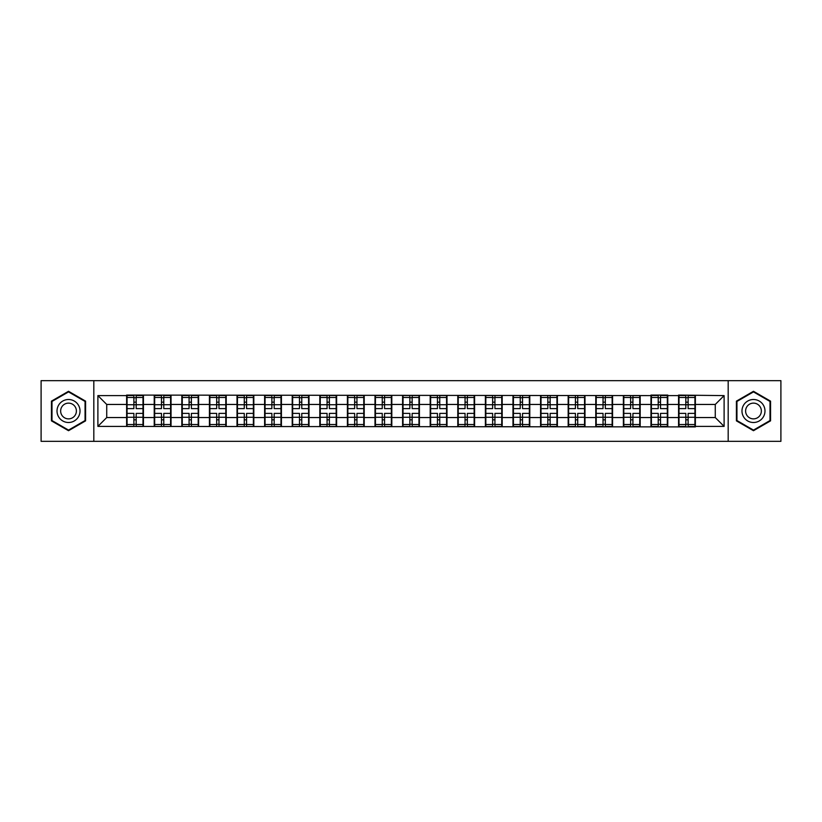 <?xml version="1.0" encoding="UTF-8"?>
<svg xmlns="http://www.w3.org/2000/svg" width="822" height="822" viewBox="0 0 822 822"><rect width="100%" height="100%" fill="white"/><g stroke="black" fill="none" stroke-linecap="round" stroke-linejoin="round"><path stroke-width="1.23" d="M728.179 441.342L780.9 441.342L780.9 380.658L728.179 380.658L728.179 441.342L93.821 441.342L93.821 380.658L41.1 380.658L41.1 441.342L93.821 441.342M728.179 380.658L93.821 380.658M715.274 417.545L715.274 404.455L695.371 404.455L695.371 417.545L715.274 417.545L724.11 426.392L724.11 395.608L678.561 395.084L678.561 404.455L667.772 404.455L667.772 417.545L678.561 417.545L678.561 404.455M724.11 426.392L695.371 426.392L695.371 426.916L97.89 426.392L97.89 395.608L126.629 395.608L126.629 404.455L106.726 404.455L106.726 417.545L126.629 417.545L126.629 404.455M678.561 395.608L667.772 395.608L667.772 395.084L650.962 395.084L650.962 395.608L126.629 395.084L126.629 395.608M678.561 417.545L678.561 426.392M667.772 417.545L667.772 426.392M667.772 395.608L667.772 404.455M640.174 417.545L650.962 417.545L650.962 404.455L640.174 404.455L640.174 426.392M650.962 417.545L650.962 426.392M650.962 395.608L650.962 404.455M640.174 395.608L640.174 404.455M612.575 417.545L623.374 417.545L623.374 404.455L612.575 404.455L612.575 426.392M623.374 417.545L623.374 426.392M623.374 395.608L623.374 404.455M612.575 395.608L612.575 404.455M584.987 417.545L595.775 417.545L595.775 404.455L584.987 404.455L584.987 426.392M595.775 417.545L595.775 426.392M595.775 395.608L595.775 404.455M584.987 395.608L584.987 404.455M557.388 417.545L568.177 417.545L568.177 404.455L557.388 404.455L557.388 426.392M568.177 417.545L568.177 426.392M568.177 395.608L568.177 404.455M557.388 395.608L557.388 404.455M529.789 417.545L540.578 417.545L540.578 404.455L529.789 404.455L529.789 426.392M540.578 417.545L540.578 426.392M540.578 395.608L540.578 404.455M529.789 395.608L529.789 404.455M502.191 417.545L512.979 417.545L512.979 404.455L502.191 404.455L502.191 426.392M512.979 417.545L512.979 426.392M512.979 395.608L512.979 404.455M502.191 395.608L502.191 404.455M474.592 417.545L485.391 417.545L485.391 404.455L474.592 404.455L474.592 426.392M485.391 417.545L485.391 426.392M485.391 395.608L485.391 404.455M474.592 395.608L474.592 404.455M447.004 417.545L457.792 417.545L457.792 404.455L447.004 404.455L447.004 426.392M457.792 417.545L457.792 426.392M457.792 395.608L457.792 404.455M447.004 395.608L447.004 404.455M419.405 417.545L430.194 417.545L430.194 404.455L419.405 404.455L419.405 426.392M430.194 417.545L430.194 426.392M430.194 395.608L430.194 404.455M419.405 395.608L419.405 404.455M391.806 417.545L402.595 417.545L402.595 404.455L391.806 404.455L391.806 426.392M402.595 417.545L402.595 426.392M402.595 395.608L402.595 404.455M391.806 395.608L391.806 404.455M364.208 417.545L374.996 417.545L374.996 404.455L364.208 404.455L364.208 426.392M374.996 417.545L374.996 426.392M374.996 395.608L374.996 404.455M364.208 395.608L364.208 404.455M336.609 417.545L347.408 417.545L347.408 404.455L336.609 404.455L336.609 426.392M347.408 417.545L347.408 426.392M347.408 395.608L347.408 404.455M336.609 395.608L336.609 404.455M309.021 417.545L319.809 417.545L319.809 404.455L309.021 404.455L309.021 426.392M319.809 417.545L319.809 426.392M319.809 395.608L319.809 404.455M309.021 395.608L309.021 404.455M281.422 417.545L292.211 417.545L292.211 404.455L281.422 404.455L281.422 426.392M292.211 417.545L292.211 426.392M292.211 395.608L292.211 404.455M281.422 395.608L281.422 404.455M253.823 417.545L264.612 417.545L264.612 404.455L253.823 404.455L253.823 426.392M264.612 417.545L264.612 426.392M264.612 395.608L264.612 404.455M253.823 395.608L253.823 404.455M226.225 417.545L237.013 417.545L237.013 404.455L226.225 404.455L226.225 426.392M237.013 417.545L237.013 426.392M237.013 395.608L237.013 404.455M226.225 395.608L226.225 404.455M198.626 417.545L209.425 417.545L209.425 404.455L198.626 404.455L198.626 426.392M209.425 417.545L209.425 426.392M209.425 395.608L209.425 404.455M198.626 395.608L198.626 404.455M171.038 417.545L181.826 417.545L181.826 404.455L171.038 404.455L171.038 426.392M181.826 417.545L181.826 426.392M181.826 395.608L181.826 404.455M171.038 395.608L171.038 404.455M143.439 417.545L154.228 417.545L154.228 404.455L143.439 404.455L143.439 426.392M154.228 417.545L154.228 426.392M154.228 395.608L154.228 404.455M143.439 395.608L143.439 404.455M126.629 417.545L126.629 426.392M106.726 417.545L97.89 426.392M97.89 395.608L106.726 404.455M695.371 417.545L695.371 426.392M695.371 395.608L695.371 404.455M724.11 395.608L715.274 404.455M68.524 391.293L51.447 401.146L51.447 420.854L68.524 430.707L85.591 420.854L85.591 401.146L68.524 391.293M736.409 420.854L753.476 430.707L770.553 420.854L770.553 401.146L753.476 391.293L736.409 401.146L736.409 420.854M127.071 404.732L133.883 404.732L133.883 395.526L127.071 395.526L127.071 413.384L133.883 413.384L133.883 417.268L136.185 417.257L136.185 413.384L142.997 413.384L142.997 395.526L136.185 395.526L136.185 397.468L142.997 397.468M133.883 402.163L136.185 402.163M136.185 397.735L133.883 397.735M127.071 408.616L133.883 408.616L133.883 404.732L136.185 404.743L136.185 408.616L142.997 408.616M127.071 397.468L133.883 397.468M133.883 424.265L136.185 424.265M133.883 419.837L136.185 419.837M127.071 426.474L133.883 426.474L133.883 424.532L127.071 424.532L127.071 426.474M127.071 413.384L127.071 417.268L133.883 417.268L133.883 424.532M127.071 417.268L127.071 424.532M142.997 413.384L142.997 426.474L136.185 426.474L136.185 424.532L142.997 424.532M142.997 417.268L136.185 417.268L136.185 424.532M142.997 404.732L136.185 404.732L136.185 397.468M154.67 404.732L161.482 404.732L161.482 395.526L154.67 395.526L154.67 413.384L161.482 413.384L161.482 417.268L163.784 417.257L163.784 413.384L170.596 413.384L170.596 395.526L163.784 395.526L163.784 397.468L170.596 397.468M161.482 402.163L163.784 402.163M163.784 397.735L161.482 397.735M154.67 408.616L161.482 408.616L161.482 404.732L163.784 404.743L163.784 408.616L170.596 408.616M154.67 397.468L161.482 397.468M161.482 424.265L163.784 424.265M161.482 419.837L163.784 419.837M154.67 426.474L161.482 426.474L161.482 424.532L154.67 424.532L154.67 426.474M154.67 413.384L154.67 417.268L161.482 417.268L161.482 424.532M154.67 417.268L154.67 424.532M170.596 413.384L170.596 426.474L163.784 426.474L163.784 424.532L170.596 424.532M170.596 417.268L163.784 417.268L163.784 424.532M170.596 404.732L163.784 404.732L163.784 397.468M182.268 404.732L189.081 404.732L189.081 395.526L182.268 395.526L182.268 413.384L189.081 413.384L189.081 417.268L191.382 417.257L191.382 413.384L198.184 413.384L198.184 395.526L191.382 395.526L191.382 397.468L198.184 397.468M189.081 402.163L191.382 402.163M191.382 397.735L189.081 397.735M182.268 408.616L189.081 408.616L189.081 404.732L191.382 404.743L191.382 408.616L198.184 408.616M182.268 397.468L189.081 397.468M189.081 424.265L191.382 424.265M189.081 419.837L191.382 419.837M182.268 426.474L189.081 426.474L189.081 424.532L182.268 424.532L182.268 426.474M182.268 413.384L182.268 417.268L189.081 417.268L189.081 424.532M182.268 417.268L182.268 424.532M198.184 413.384L198.184 426.474L191.382 426.474L191.382 424.532L198.184 424.532M198.184 417.268L191.382 417.268L191.382 424.532M198.184 404.732L191.382 404.732L191.382 397.468M209.867 404.732L216.679 404.732L216.679 395.526L209.867 395.526L209.867 413.384L216.679 413.384L216.679 417.268L218.971 417.257L218.971 413.384L225.783 413.384L225.783 395.526L218.971 395.526L218.971 397.468L225.783 397.468M216.679 402.163L218.971 402.163M218.971 397.735L216.679 397.735M209.867 408.616L216.679 408.616L216.679 404.732L218.971 404.743L218.971 408.616L225.783 408.616M209.867 397.468L216.679 397.468M216.679 424.265L218.971 424.265M216.679 419.837L218.971 419.837M209.867 426.474L216.679 426.474L216.679 424.532L209.867 424.532L209.867 426.474M209.867 413.384L209.867 417.268L216.679 417.268L216.679 424.532M209.867 417.268L209.867 424.532M225.783 413.384L225.783 426.474L218.971 426.474L218.971 424.532L225.783 424.532M225.783 417.268L218.971 417.268L218.971 424.532M225.783 404.732L218.971 404.732L218.971 397.468M237.455 404.732L244.268 404.732L244.268 395.526L237.455 395.526L237.455 413.384L244.268 413.384L244.268 417.268L246.569 417.257L246.569 413.384L253.382 413.384L253.382 395.526L246.569 395.526L246.569 397.468L253.382 397.468M244.268 402.163L246.569 402.163M246.569 397.735L244.268 397.735M237.455 408.616L244.268 408.616L244.268 404.732L246.569 404.743L246.569 408.616L253.382 408.616M237.455 397.468L244.268 397.468M244.268 424.265L246.569 424.265M244.268 419.837L246.569 419.837M237.455 426.474L244.268 426.474L244.268 424.532L237.455 424.532L237.455 426.474M237.455 413.384L237.455 417.268L244.268 417.268L244.268 424.532M237.455 417.268L237.455 424.532M253.382 413.384L253.382 426.474L246.569 426.474L246.569 424.532L253.382 424.532M253.382 417.268L246.569 417.268L246.569 424.532M253.382 404.732L246.569 404.732L246.569 397.468M265.054 404.732L271.866 404.732L271.866 395.526L265.054 395.526L265.054 413.384L271.866 413.384L271.866 417.268L274.168 417.257L274.168 413.384L280.98 413.384L280.98 395.526L274.168 395.526L274.168 397.468L280.98 397.468M271.866 402.163L274.168 402.163M274.168 397.735L271.866 397.735M265.054 408.616L271.866 408.616L271.866 404.732L274.168 404.743L274.168 408.616L280.98 408.616M265.054 397.468L271.866 397.468M271.866 424.265L274.168 424.265M271.866 419.837L274.168 419.837M265.054 426.474L271.866 426.474L271.866 424.532L265.054 424.532L265.054 426.474M265.054 413.384L265.054 417.268L271.866 417.268L271.866 424.532M265.054 417.268L265.054 424.532M280.98 413.384L280.98 426.474L274.168 426.474L274.168 424.532L280.98 424.532M280.98 417.268L274.168 417.268L274.168 424.532M280.98 404.732L274.168 404.732L274.168 397.468M78.48 405.246A11.498 11.498 0 0 0 62.77 401.044A11.498 11.498 0 0 0 58.557 416.754A11.498 11.498 0 0 0 74.268 420.956A11.498 11.498 0 0 0 78.48 405.246M75.336 407.065A7.871 7.871 0 0 0 64.589 404.188A7.871 7.871 0 0 0 61.701 414.935A7.871 7.871 0 0 0 72.459 417.812A7.871 7.871 0 0 0 75.336 407.065M68.524 430.101L51.981 420.545L51.981 401.455L68.524 391.899L85.056 401.455L85.056 420.545L68.524 430.101M763.443 405.246A11.498 11.498 0 0 0 747.732 401.044A11.498 11.498 0 0 0 743.52 416.754A11.498 11.498 0 0 0 759.23 420.956A11.498 11.498 0 0 0 763.443 405.246M760.299 407.065A7.871 7.871 0 0 0 749.541 404.188A7.871 7.871 0 0 0 746.664 414.935A7.871 7.871 0 0 0 757.411 417.812A7.871 7.871 0 0 0 760.299 407.065M753.476 430.101L736.944 420.545L736.944 401.455L753.476 391.899L770.019 401.455L770.019 420.545L753.476 430.101M292.653 404.732L299.465 404.732L299.465 395.526L292.653 395.526L292.653 413.384L299.465 413.384L299.465 417.268L301.766 417.257L301.766 413.384L308.579 413.384L308.579 395.526L301.766 395.526L301.766 397.468L308.579 397.468M299.465 402.163L301.766 402.163M301.766 397.735L299.465 397.735M292.653 408.616L299.465 408.616L299.465 404.732L301.766 404.743L301.766 408.616L308.579 408.616M292.653 397.468L299.465 397.468M299.465 424.265L301.766 424.265M299.465 419.837L301.766 419.837M292.653 426.474L299.465 426.474L299.465 424.532L292.653 424.532L292.653 426.474M292.653 413.384L292.653 417.268L299.465 417.268L299.465 424.532M292.653 417.268L292.653 424.532M308.579 413.384L308.579 426.474L301.766 426.474L301.766 424.532L308.579 424.532M308.579 417.268L301.766 417.268L301.766 424.532M308.579 404.732L301.766 404.732L301.766 397.468M320.251 404.732L327.064 404.732L327.064 395.526L320.251 395.526L320.251 413.384L327.064 413.384L327.064 417.268L329.365 417.257L329.365 413.384L336.167 413.384L336.167 395.526L329.365 395.526L329.365 397.468L336.167 397.468M327.064 402.163L329.365 402.163M329.365 397.735L327.064 397.735M320.251 408.616L327.064 408.616L327.064 404.732L329.365 404.743L329.365 408.616L336.167 408.616M320.251 397.468L327.064 397.468M327.064 424.265L329.365 424.265M327.064 419.837L329.365 419.837M320.251 426.474L327.064 426.474L327.064 424.532L320.251 424.532L320.251 426.474M320.251 413.384L320.251 417.268L327.064 417.268L327.064 424.532M320.251 417.268L320.251 424.532M336.167 413.384L336.167 426.474L329.365 426.474L329.365 424.532L336.167 424.532M336.167 417.268L329.365 417.268L329.365 424.532M336.167 404.732L329.365 404.732L329.365 397.468M347.85 404.732L354.652 404.732L354.652 395.526L347.85 395.526L347.85 413.384L354.652 413.384L354.652 417.268L356.954 417.257L356.954 413.384L363.766 413.384L363.766 395.526L356.954 395.526L356.954 397.468L363.766 397.468M354.652 402.163L356.954 402.163M356.954 397.735L354.652 397.735M347.85 408.616L354.652 408.616L354.652 404.732L356.954 404.743L356.954 408.616L363.766 408.616M347.85 397.468L354.652 397.468M354.652 424.265L356.954 424.265M354.652 419.837L356.954 419.837M347.85 426.474L354.652 426.474L354.652 424.532L347.85 424.532L347.85 426.474M347.85 413.384L347.85 417.268L354.652 417.268L354.652 424.532M347.85 417.268L347.85 424.532M363.766 413.384L363.766 426.474L356.954 426.474L356.954 424.532L363.766 424.532M363.766 417.268L356.954 417.268L356.954 424.532M363.766 404.732L356.954 404.732L356.954 397.468M375.438 404.732L382.251 404.732L382.251 395.526L375.438 395.526L375.438 413.384L382.251 413.384L382.251 417.268L384.552 417.257L384.552 413.384L391.364 413.384L391.364 395.526L384.552 395.526L384.552 397.468L391.364 397.468M382.251 402.163L384.552 402.163M384.552 397.735L382.251 397.735M375.438 408.616L382.251 408.616L382.251 404.732L384.552 404.743L384.552 408.616L391.364 408.616M375.438 397.468L382.251 397.468M382.251 424.265L384.552 424.265M382.251 419.837L384.552 419.837M375.438 426.474L382.251 426.474L382.251 424.532L375.438 424.532L375.438 426.474M375.438 413.384L375.438 417.268L382.251 417.268L382.251 424.532M375.438 417.268L375.438 424.532M391.364 413.384L391.364 426.474L384.552 426.474L384.552 424.532L391.364 424.532M391.364 417.268L384.552 417.268L384.552 424.532M391.364 404.732L384.552 404.732L384.552 397.468M403.037 404.732L409.849 404.732L409.849 395.526L403.037 395.526L403.037 413.384L409.849 413.384L409.849 417.268L412.151 417.257L412.151 413.384L418.963 413.384L418.963 395.526L412.151 395.526L412.151 397.468L418.963 397.468M409.849 402.163L412.151 402.163M412.151 397.735L409.849 397.735M403.037 408.616L409.849 408.616L409.849 404.732L412.151 404.743L412.151 408.616L418.963 408.616M403.037 397.468L409.849 397.468M409.849 424.265L412.151 424.265M409.849 419.837L412.151 419.837M403.037 426.474L409.849 426.474L409.849 424.532L403.037 424.532L403.037 426.474M403.037 413.384L403.037 417.268L409.849 417.268L409.849 424.532M403.037 417.268L403.037 424.532M418.963 413.384L418.963 426.474L412.151 426.474L412.151 424.532L418.963 424.532M418.963 417.268L412.151 417.268L412.151 424.532M418.963 404.732L412.151 404.732L412.151 397.468M430.636 404.732L437.448 404.732L437.448 395.526L430.636 395.526L430.636 413.384L437.448 413.384L437.448 417.268L439.749 417.257L439.749 413.384L446.562 413.384L446.562 395.526L439.749 395.526L439.749 397.468L446.562 397.468M437.448 402.163L439.749 402.163M439.749 397.735L437.448 397.735M430.636 408.616L437.448 408.616L437.448 404.732L439.749 404.743L439.749 408.616L446.562 408.616M430.636 397.468L437.448 397.468M437.448 424.265L439.749 424.265M437.448 419.837L439.749 419.837M430.636 426.474L437.448 426.474L437.448 424.532L430.636 424.532L430.636 426.474M430.636 413.384L430.636 417.268L437.448 417.268L437.448 424.532M430.636 417.268L430.636 424.532M446.562 413.384L446.562 426.474L439.749 426.474L439.749 424.532L446.562 424.532M446.562 417.268L439.749 417.268L439.749 424.532M446.562 404.732L439.749 404.732L439.749 397.468M458.234 404.732L465.047 404.732L465.047 395.526L458.234 395.526L458.234 413.384L465.047 413.384L465.047 417.268L467.348 417.257L467.348 413.384L474.15 413.384L474.15 395.526L467.348 395.526L467.348 397.468L474.15 397.468M465.047 402.163L467.348 402.163M467.348 397.735L465.047 397.735M458.234 408.616L465.047 408.616L465.047 404.732L467.348 404.743L467.348 408.616L474.15 408.616M458.234 397.468L465.047 397.468M465.047 424.265L467.348 424.265M465.047 419.837L467.348 419.837M458.234 426.474L465.047 426.474L465.047 424.532L458.234 424.532L458.234 426.474M458.234 413.384L458.234 417.268L465.047 417.268L465.047 424.532M458.234 417.268L458.234 424.532M474.15 413.384L474.15 426.474L467.348 426.474L467.348 424.532L474.15 424.532M474.15 417.268L467.348 417.268L467.348 424.532M474.15 404.732L467.348 404.732L467.348 397.468M485.833 404.732L492.635 404.732L492.635 395.526L485.833 395.526L485.833 413.384L492.635 413.384L492.635 417.268L494.936 417.257L494.936 413.384L501.749 413.384L501.749 395.526L494.936 395.526L494.936 397.468L501.749 397.468M492.635 402.163L494.936 402.163M494.936 397.735L492.635 397.735M485.833 408.616L492.635 408.616L492.635 404.732L494.936 404.743L494.936 408.616L501.749 408.616M485.833 397.468L492.635 397.468M492.635 424.265L494.936 424.265M492.635 419.837L494.936 419.837M485.833 426.474L492.635 426.474L492.635 424.532L485.833 424.532L485.833 426.474M485.833 413.384L485.833 417.268L492.635 417.268L492.635 424.532M485.833 417.268L485.833 424.532M501.749 413.384L501.749 426.474L494.936 426.474L494.936 424.532L501.749 424.532M501.749 417.268L494.936 417.268L494.936 424.532M501.749 404.732L494.936 404.732L494.936 397.468M513.421 404.732L520.234 404.732L520.234 395.526L513.421 395.526L513.421 413.384L520.234 413.384L520.234 417.268L522.535 417.257L522.535 413.384L529.347 413.384L529.347 395.526L522.535 395.526L522.535 397.468L529.347 397.468M520.234 402.163L522.535 402.163M522.535 397.735L520.234 397.735M513.421 408.616L520.234 408.616L520.234 404.732L522.535 404.743L522.535 408.616L529.347 408.616M513.421 397.468L520.234 397.468M520.234 424.265L522.535 424.265M520.234 419.837L522.535 419.837M513.421 426.474L520.234 426.474L520.234 424.532L513.421 424.532L513.421 426.474M513.421 413.384L513.421 417.268L520.234 417.268L520.234 424.532M513.421 417.268L513.421 424.532M529.347 413.384L529.347 426.474L522.535 426.474L522.535 424.532L529.347 424.532M529.347 417.268L522.535 417.268L522.535 424.532M529.347 404.732L522.535 404.732L522.535 397.468M541.02 404.732L547.832 404.732L547.832 395.526L541.02 395.526L541.02 413.384L547.832 413.384L547.832 417.268L550.134 417.257L550.134 413.384L556.946 413.384L556.946 395.526L550.134 395.526L550.134 397.468L556.946 397.468M547.832 402.163L550.134 402.163M550.134 397.735L547.832 397.735M541.02 408.616L547.832 408.616L547.832 404.732L550.134 404.743L550.134 408.616L556.946 408.616M541.02 397.468L547.832 397.468M547.832 424.265L550.134 424.265M547.832 419.837L550.134 419.837M541.02 426.474L547.832 426.474L547.832 424.532L541.02 424.532L541.02 426.474M541.02 413.384L541.02 417.268L547.832 417.268L547.832 424.532M541.02 417.268L541.02 424.532M556.946 413.384L556.946 426.474L550.134 426.474L550.134 424.532L556.946 424.532M556.946 417.268L550.134 417.268L550.134 424.532M556.946 404.732L550.134 404.732L550.134 397.468M568.619 404.732L575.431 404.732L575.431 395.526L568.619 395.526L568.619 413.384L575.431 413.384L575.431 417.268L577.732 417.257L577.732 413.384L584.545 413.384L584.545 395.526L577.732 395.526L577.732 397.468L584.545 397.468M575.431 402.163L577.732 402.163M577.732 397.735L575.431 397.735M568.619 408.616L575.431 408.616L575.431 404.732L577.732 404.743L577.732 408.616L584.545 408.616M568.619 397.468L575.431 397.468M575.431 424.265L577.732 424.265M575.431 419.837L577.732 419.837M568.619 426.474L575.431 426.474L575.431 424.532L568.619 424.532L568.619 426.474M568.619 413.384L568.619 417.268L575.431 417.268L575.431 424.532M568.619 417.268L568.619 424.532M584.545 413.384L584.545 426.474L577.732 426.474L577.732 424.532L584.545 424.532M584.545 417.268L577.732 417.268L577.732 424.532M584.545 404.732L577.732 404.732L577.732 397.468M596.217 404.732L603.029 404.732L603.029 395.526L596.217 395.526L596.217 413.384L603.029 413.384L603.029 417.268L605.321 417.257L605.321 413.384L612.133 413.384L612.133 395.526L605.321 395.526L605.321 397.468L612.133 397.468M603.029 402.163L605.321 402.163M605.321 397.735L603.029 397.735M596.217 408.616L603.029 408.616L603.029 404.732L605.321 404.743L605.321 408.616L612.133 408.616M596.217 397.468L603.029 397.468M603.029 424.265L605.321 424.265M603.029 419.837L605.321 419.837M596.217 426.474L603.029 426.474L603.029 424.532L596.217 424.532L596.217 426.474M596.217 413.384L596.217 417.268L603.029 417.268L603.029 424.532M596.217 417.268L596.217 424.532M612.133 413.384L612.133 426.474L605.321 426.474L605.321 424.532L612.133 424.532M612.133 417.268L605.321 417.268L605.321 424.532M612.133 404.732L605.321 404.732L605.321 397.468M623.816 404.732L630.618 404.732L630.618 395.526L623.816 395.526L623.816 413.384L630.618 413.384L630.618 417.268L632.919 417.257L632.919 413.384L639.732 413.384L639.732 395.526L632.919 395.526L632.919 397.468L639.732 397.468M630.618 402.163L632.919 402.163M632.919 397.735L630.618 397.735M623.816 408.616L630.618 408.616L630.618 404.732L632.919 404.743L632.919 408.616L639.732 408.616M623.816 397.468L630.618 397.468M630.618 424.265L632.919 424.265M630.618 419.837L632.919 419.837M623.816 426.474L630.618 426.474L630.618 424.532L623.816 424.532L623.816 426.474M623.816 413.384L623.816 417.268L630.618 417.268L630.618 424.532M623.816 417.268L623.816 424.532M639.732 413.384L639.732 426.474L632.919 426.474L632.919 424.532L639.732 424.532M639.732 417.268L632.919 417.268L632.919 424.532M639.732 404.732L632.919 404.732L632.919 397.468M651.404 404.732L658.217 404.732L658.217 395.526L651.404 395.526L651.404 413.384L658.217 413.384L658.217 417.268L660.518 417.257L660.518 413.384L667.33 413.384L667.33 395.526L660.518 395.526L660.518 397.468L667.33 397.468M658.217 402.163L660.518 402.163M660.518 397.735L658.217 397.735M651.404 408.616L658.217 408.616L658.217 404.732L660.518 404.743L660.518 408.616L667.33 408.616M651.404 397.468L658.217 397.468M658.217 424.265L660.518 424.265M658.217 419.837L660.518 419.837M651.404 426.474L658.217 426.474L658.217 424.532L651.404 424.532L651.404 426.474M651.404 413.384L651.404 417.268L658.217 417.268L658.217 424.532M651.404 417.268L651.404 424.532M667.33 413.384L667.33 426.474L660.518 426.474L660.518 424.532L667.33 424.532M667.33 417.268L660.518 417.268L660.518 424.532M667.33 404.732L660.518 404.732L660.518 397.468M679.003 404.732L685.815 404.732L685.815 395.526L679.003 395.526L679.003 413.384L685.815 413.384L685.815 417.268L688.117 417.257L688.117 413.384L694.929 413.384L694.929 395.526L688.117 395.526L688.117 397.468L694.929 397.468M685.815 402.163L688.117 402.163M688.117 397.735L685.815 397.735M679.003 408.616L685.815 408.616L685.815 404.732L688.117 404.743L688.117 408.616L694.929 408.616M679.003 397.468L685.815 397.468M685.815 424.265L688.117 424.265M685.815 419.837L688.117 419.837M679.003 426.474L685.815 426.474L685.815 424.532L679.003 424.532L679.003 426.474M679.003 413.384L679.003 417.268L685.815 417.268L685.815 424.532M679.003 417.268L679.003 424.532M694.929 413.384L694.929 426.474L688.117 426.474L688.117 424.532L694.929 424.532M694.929 417.268L688.117 417.268L688.117 424.532M694.929 404.732L688.117 404.732L688.117 397.468"/></g></svg>
